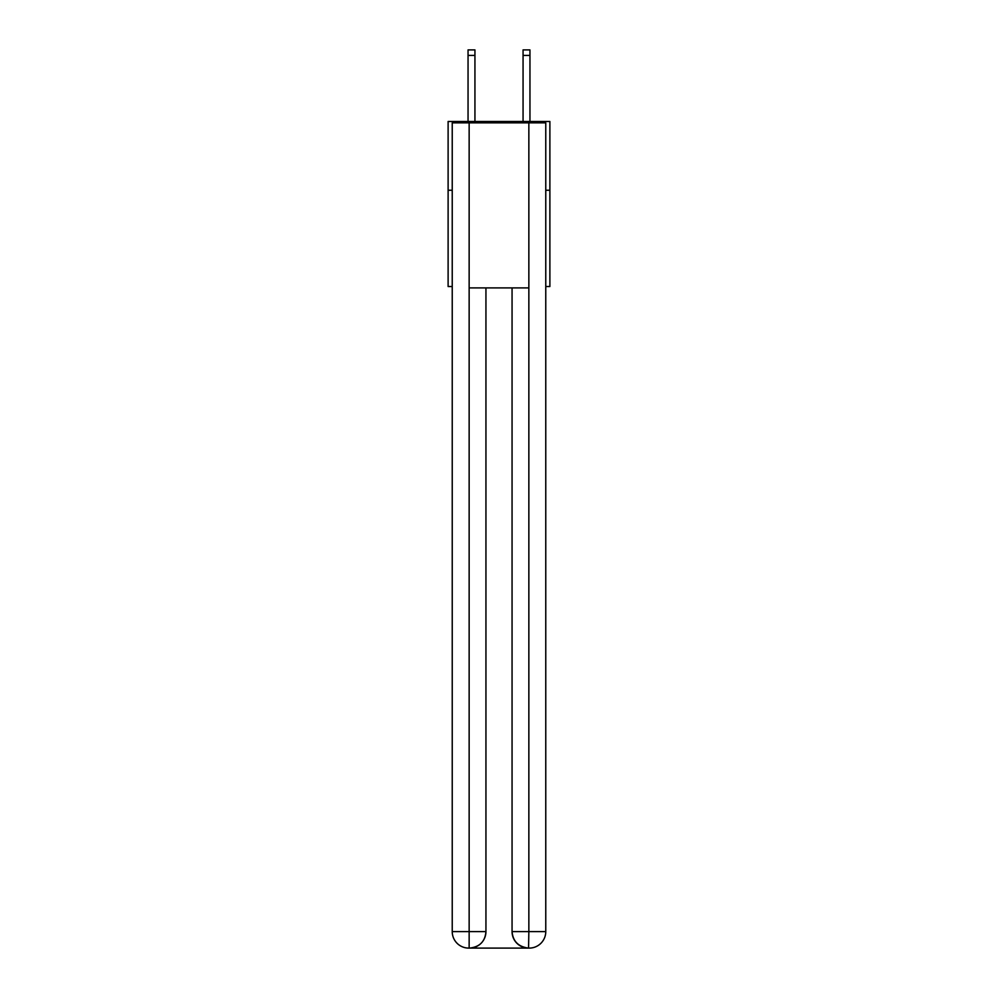 <?xml version="1.0" encoding="UTF-8"?>
<svg xmlns="http://www.w3.org/2000/svg" width="998" height="998" viewBox="0 0 998 998"><rect width="100%" height="100%" fill="white"/><g stroke="black" fill="none" stroke-linecap="round" stroke-linejoin="round"><path stroke-width="1.5" d="M452.231 190.244L448.114 190.244L448.114 121.482L549.886 121.482L549.886 286.526L545.769 286.526M448.114 190.244L448.114 286.526L452.231 286.526M549.886 190.244L545.769 190.244M523.064 121.482L523.064 49.9L529.95 49.9L529.95 121.482M523.064 49.9L529.95 49.9M468.736 948.1A16.504 16.504 0 0 1 452.231 931.596L485.939 931.596L485.939 287.898L485.939 931.596A16.504 16.504 0 0 1 469.434 948.1L468.736 948.1A16.504 16.504 0 0 1 452.231 931.596L452.231 122.854L469.147 122.854L469.147 287.898L528.853 287.898L528.853 122.854L469.147 122.854M528.853 122.854L545.769 122.854L545.769 931.596A16.504 16.504 0 0 1 529.264 948.1L528.965 948.1M512.061 931.596L528.853 931.596L528.566 948.1A16.504 16.504 0 0 1 512.061 931.596L512.061 287.898L512.061 931.596C512.91 941.326 518.411 946.828 528.566 948.1L469.434 948.1C479.639 947.027 485.14 941.526 485.939 931.596M469.147 287.898L469.147 948.1M474.936 121.482L474.936 55.401L468.05 55.401L468.05 49.9L474.936 49.9L474.936 55.401M468.05 121.482L468.05 55.401M528.853 287.898L528.853 931.596L545.769 931.596M523.064 55.401L529.95 55.401"/></g></svg>
